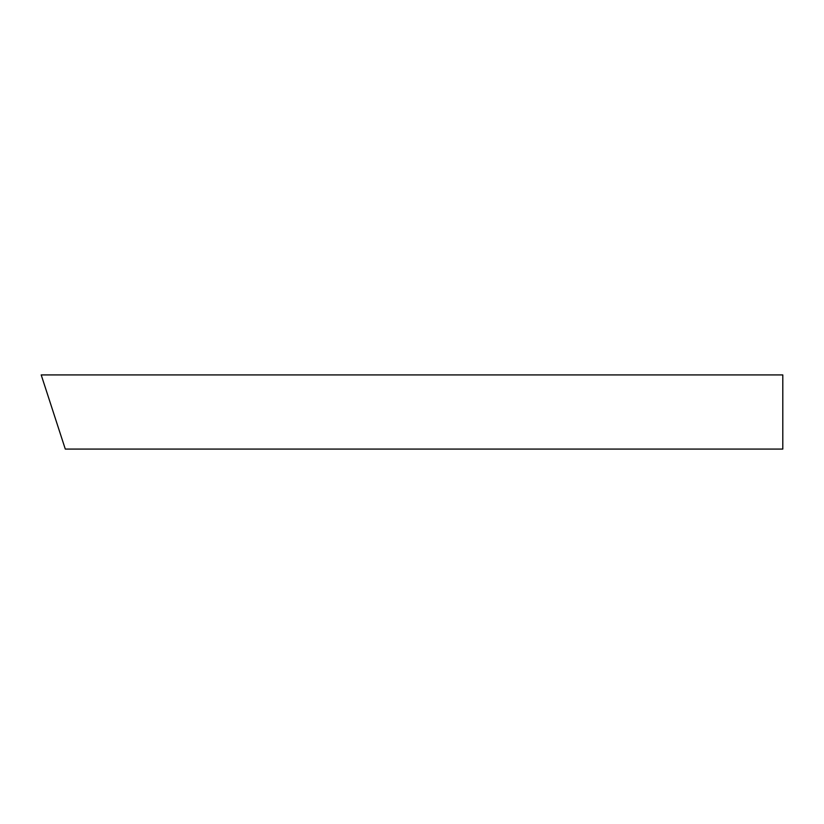 <?xml version="1.0" encoding="UTF-8"?>
<svg xmlns="http://www.w3.org/2000/svg" width="824" height="824" viewBox="0 0 824 824"><rect width="100%" height="100%" fill="white"/><g stroke="black" fill="none" stroke-linecap="round" stroke-linejoin="round"><path stroke-width="1.24" d="M41.2 374.92L65.292 449.08L782.8 449.08L782.8 374.92L41.2 374.92"/></g></svg>

